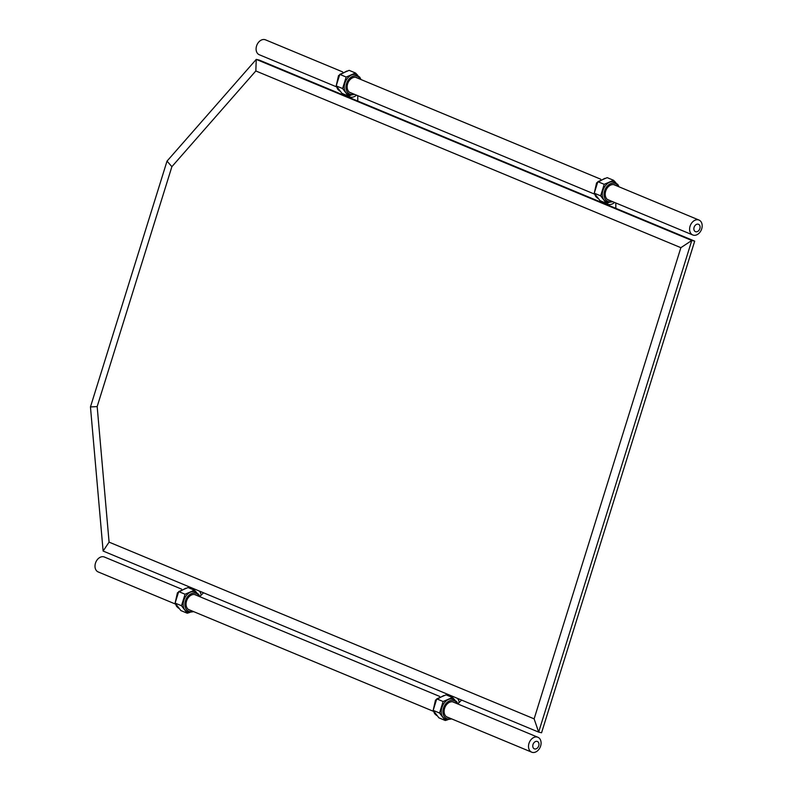 <?xml version="1.0" encoding="UTF-8"?>
<svg xmlns="http://www.w3.org/2000/svg" width="792" height="792" viewBox="0 0 792 792"><rect width="100%" height="100%" fill="white"/><g stroke="black" fill="none" stroke-linecap="round" stroke-linejoin="round"><path stroke-width="1.19" d="M336.481 86.833L259.271 54.737A8.078 5.92 112.6 0 1 256.727 45.481A8.078 5.92 112.6 0 1 264.766 39.6A8.078 5.92 -67.4 0 1 265.478 39.828L342.679 71.924M692.782 234.976A8.078 5.92 -67.4 0 0 693.495 235.204A8.078 5.92 112.6 0 0 701.544 229.324A8.078 5.92 112.6 0 0 698.989 220.057A8.078 5.92 112.6 0 0 698.277 219.839A8.078 5.92 -67.4 0 0 690.238 225.71A8.078 5.92 -67.4 0 0 692.782 234.976L607.504 199.515M695.792 231.759A3.98 2.921 -67.4 0 1 694.099 227.314A3.98 2.921 -67.4 0 1 698.148 224.176A3.98 2.921 112.6 0 1 699.841 228.621A3.98 2.921 112.6 0 1 695.792 231.759M351.42 93.05A8.207 6.019 -67.4 0 1 351.103 92.991A8.207 6.019 -67.4 0 1 350.391 92.763A8.207 6.019 -67.4 0 1 347.797 83.348A8.207 6.019 -67.4 0 1 355.964 77.378A8.207 6.019 -67.4 0 1 356.687 77.606A8.207 6.019 -67.4 0 1 357.618 78.131M350.678 95.307L348.332 96.02L341.956 93.367L336.204 85.892L339.788 74.389L349.123 70.349L355.499 73.003L357.786 75.359M348.332 96.02L342.58 88.546L336.204 85.892M342.58 88.546L346.163 77.032L355.499 73.003M346.163 77.032L339.788 74.389M196.693 592.555L194.406 590.198L185.071 594.238L181.487 605.741L187.239 613.216L189.585 612.513M187.239 613.216L180.863 610.563L175.111 603.088L178.695 591.584L188.031 587.545L194.406 590.198M178.695 591.584L185.071 594.238M175.111 603.088L181.487 605.741M196.535 595.337A8.207 6.019 112.6 0 0 195.594 594.812A8.207 6.019 112.6 0 0 194.881 594.574A8.207 6.019 112.6 0 0 186.704 600.554A8.207 6.019 112.6 0 0 189.298 609.959A8.207 6.019 112.6 0 0 190.021 610.187A8.207 6.019 112.6 0 0 190.327 610.246M175.388 604.039L98.188 571.943A8.078 5.92 112.6 0 1 95.634 562.676A8.078 5.92 112.6 0 1 103.683 556.796A8.078 5.92 -67.4 0 1 104.386 557.024L181.586 589.119M531.699 752.172A8.078 5.92 -67.4 0 0 532.402 752.4A8.078 5.92 112.6 0 0 540.451 746.519A8.078 5.92 112.6 0 0 537.897 737.263A8.078 5.92 112.6 0 0 537.194 737.035A8.078 5.92 -67.4 0 0 529.145 742.916A8.078 5.92 -67.4 0 0 531.699 752.172L446.421 716.72M534.699 748.955A3.98 2.921 -67.4 0 1 533.006 744.51A3.98 2.921 -67.4 0 1 537.055 741.381A3.98 2.921 112.6 0 1 538.748 745.817A3.98 2.921 112.6 0 1 534.699 748.955M454.747 699.841L452.46 697.485L443.124 701.524L439.54 713.028L445.292 720.502L447.638 719.799M443.124 701.524L436.748 698.871L446.084 694.832L452.46 697.485M608.731 202.603L606.385 203.306L600.009 200.653L594.257 193.179L597.841 181.675L607.177 177.636L613.553 180.289L615.839 182.645M606.385 203.306L600.633 195.832L604.217 184.318L613.553 180.289M600.633 195.832L594.257 193.179M604.217 184.318L597.841 181.675M609.474 200.336A8.207 6.019 -67.4 0 1 609.157 200.277A8.207 6.019 -67.4 0 1 608.444 200.049A8.207 6.019 -67.4 0 1 605.85 190.634A8.207 6.019 -67.4 0 1 614.018 184.665A8.207 6.019 -67.4 0 1 614.74 184.892A8.207 6.019 -67.4 0 1 615.671 185.417M436.748 698.871L433.165 710.384L438.917 717.849L445.292 720.502M433.165 710.384L439.54 713.028M454.588 702.623A8.207 6.019 112.6 0 0 453.648 702.098A8.207 6.019 112.6 0 0 452.935 701.87A8.207 6.019 112.6 0 0 444.757 707.84A8.207 6.019 112.6 0 0 447.351 717.245A8.207 6.019 112.6 0 0 448.064 717.473A8.207 6.019 112.6 0 0 448.381 717.532M534.125 718.849L109.078 542.134L103.118 551.044L538.659 732.115L534.125 718.849L680.872 247.678L255.826 70.963L171.894 166.666L97.169 406.583L109.078 542.134M694.703 241.134L259.162 60.053L256.252 59.39L691.792 240.471L694.703 241.134L541.57 732.778L538.659 732.115L691.792 240.471L680.872 247.678M171.894 166.666L167.023 161.123L256.252 59.39L255.826 70.963M167.023 161.123L90.456 406.949L97.169 406.583M90.456 406.949L103.118 551.044M348.995 95.842L349.123 96.169A4.237 2.277 -20.8 0 0 350.034 97.03A4.237 2.277 -20.8 0 0 356.44 95.139M199.396 591.07A4.237 1.772 52.2 0 1 200.693 595.634L203.554 592.792M192.971 611.345A9.692 7.108 112.6 0 1 189.575 611.602A9.692 7.108 -67.4 0 1 185.467 600.791A9.692 7.108 -67.4 0 1 195.317 593.168A9.692 7.108 112.6 0 1 199.178 596.435M457.439 698.356A4.237 1.772 52.2 0 1 458.746 702.92L461.607 700.078M607.504 204.88L607.177 203.455A4.237 2.277 -20.8 0 0 608.088 204.316A4.237 2.277 -20.8 0 0 614.493 202.425M618.314 186.526A9.692 7.108 -67.4 0 0 614.463 183.249A9.692 7.108 112.6 0 0 604.613 190.882A9.692 7.108 112.6 0 0 608.721 201.693A9.692 7.108 -67.4 0 0 612.117 201.435M451.024 718.631A9.692 7.108 112.6 0 1 447.628 718.889A9.692 7.108 -67.4 0 1 443.52 708.078A9.692 7.108 -67.4 0 1 453.37 700.455A9.692 7.108 112.6 0 1 457.232 703.722M360.261 79.24A9.692 7.108 -67.4 0 0 356.41 75.963A9.692 7.108 112.6 0 0 346.559 83.596A9.692 7.108 112.6 0 0 350.668 94.406A9.692 7.108 -67.4 0 0 354.064 94.149M698.989 220.057L613.711 184.605M600.732 179.21L355.657 77.319M594.535 194.119L349.45 92.228M339.669 91.011L337.699 89.229L336.234 85.962M336.214 85.843L338.521 75.616L346.777 71.052M357.746 95.674L357.796 101.059M199.752 596.366L200.693 595.634M199.881 596.732L198.663 594.337L194.881 591.832C185.457 589.129 177.388 609.088 188.664 612.374L193.684 611.642M185.684 588.258L177.428 592.822L175.121 603.039M175.151 603.158L176.606 606.415L178.576 608.207M537.897 737.263L452.618 701.801M439.639 696.416L194.565 594.515M433.442 711.325L188.367 609.434M452.153 697.297L453.113 696.554M457.806 703.652L458.746 702.92M615.8 202.97L615.849 208.345M597.722 198.297L595.752 196.515L594.287 193.248M594.267 193.129L596.574 182.903L604.831 178.339M612.83 201.732L607.801 202.455C596.267 198.624 604.92 179.299 614.028 181.922L617.809 184.437L619.027 186.813M443.738 695.544L435.481 700.108L433.175 710.335M433.194 710.444L434.659 713.701L436.63 715.503M457.934 704.019L456.717 701.623L452.935 699.118C443.51 696.416 435.442 716.374 446.718 719.661L451.737 718.928M194.099 590.01L195.06 589.268M349.123 96.169L349.46 97.594M354.776 94.446L349.747 95.169C338.224 91.337 346.866 72.013 355.974 74.636L359.756 77.151L360.974 79.527"/></g></svg>
